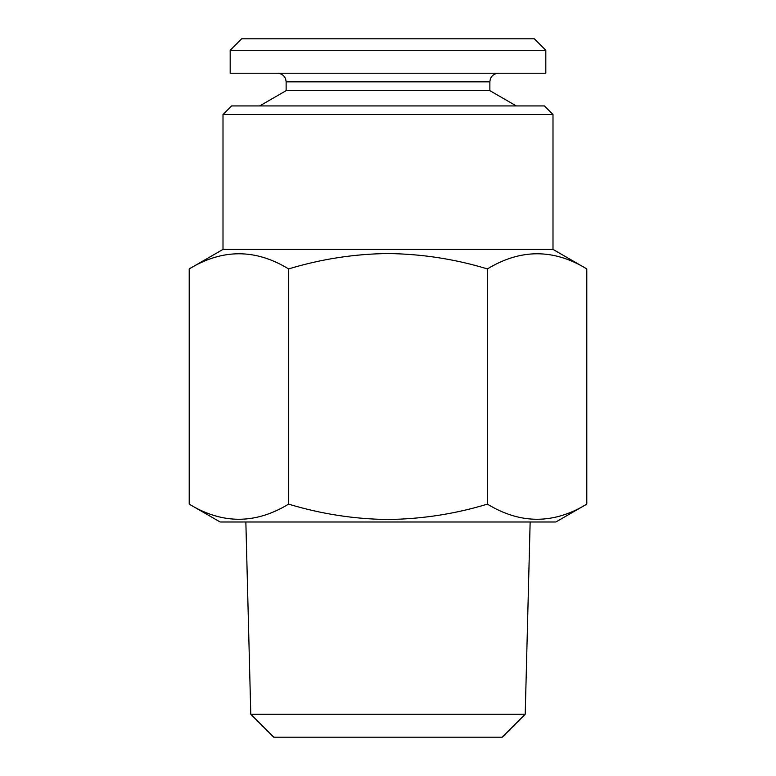 <?xml version="1.0" encoding="UTF-8"?>
<svg xmlns="http://www.w3.org/2000/svg" width="776" height="776" viewBox="0 0 776 776"><rect width="100%" height="100%" fill="white"/><g stroke="black" fill="none" stroke-linecap="round" stroke-linejoin="round"><path stroke-width="1.16" d="M545.819 50.275L230.181 50.275L230.181 73.235L545.819 73.235L545.819 50.275L534.344 38.8L241.656 38.8L230.181 50.275M277.527 73.235C282.803 73.788 285.675 76.659 286.131 81.839L489.869 81.839L489.869 90.656L286.131 90.656L259.688 105.924M250.784 714.24L273.744 737.2L502.256 737.2L525.216 714.24L250.784 714.24L245.856 521.996M586.802 504.128L555.858 521.996L220.141 521.996L189.198 504.128C222.256 524.314 255.382 524.314 288.604 504.128C321.196 513.993 354.331 519.125 388 519.503C422.095 519.047 455.231 513.925 487.396 504.128C520.453 524.314 553.589 524.314 586.802 504.128L586.802 268.913C553.744 248.727 520.618 248.727 487.396 268.913C455.231 259.116 422.095 253.995 388 253.539C354.331 253.917 321.196 259.048 288.604 268.913C255.546 248.727 222.411 248.727 189.198 268.913L189.198 504.128M223.003 114.528L552.997 114.528L544.383 105.924L231.617 105.924L223.003 114.528L223.003 249.397L189.198 268.913M552.997 114.528L552.997 249.397L223.003 249.397M487.396 268.913L487.396 504.128M288.604 268.913L288.604 504.128M489.869 90.656L516.312 105.924M525.216 714.24L530.144 521.996M552.997 249.397L586.802 268.913M489.869 81.839C490.325 76.659 493.196 73.788 498.473 73.235M286.131 81.839L286.131 90.656"/></g></svg>
